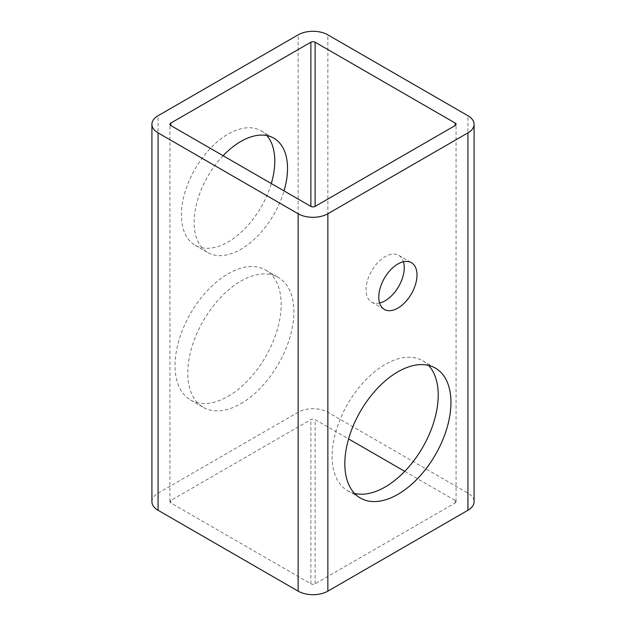 <?xml version="1.0" encoding="UTF-8"?>
<svg xmlns="http://www.w3.org/2000/svg" width="626" height="626" viewBox="0 0 626 626"><rect width="100%" height="100%" fill="white"/><g stroke="black" fill="none" stroke-linecap="round" stroke-linejoin="round"><path stroke-width="0.47" stroke-dasharray="3.13 2.35" d="M379.614 303A27.012 15.595 -60 0 1 371.656 302.084A27.012 15.595 -60 0 1 367.509 280.44A27.012 15.595 -60 0 1 385.162 256.637A27.012 15.595 -60 0 1 398.668 255.298A27.012 15.595 -60 0 1 403.434 261.738M223.114 155.725A66.027 38.123 120 0 0 207.824 252.552A66.027 38.123 120 0 0 240.838 249.281A66.027 38.123 120 0 0 284.04 190.899M266.872 135.584A66.027 38.123 120 0 0 261.12 130.834A66.027 38.123 120 0 0 228.107 134.105A66.027 38.123 120 0 0 184.967 192.292A66.027 38.123 120 0 0 195.093 245.204A66.027 38.123 120 0 0 228.107 241.933A66.027 38.123 120 0 0 271.301 183.551M354.551 493.445A75.034 43.319 -60 0 1 347.641 490.714A75.034 43.319 -60 0 1 336.139 430.586A75.034 43.319 -60 0 1 385.162 364.465A75.034 43.319 -60 0 1 422.675 360.748A75.034 43.319 -60 0 1 428.497 365.365M240.838 403.676A75.034 43.319 120 0 0 289.861 337.555A75.034 43.319 120 0 0 278.359 277.428A75.034 43.319 120 0 0 240.838 281.144A75.034 43.319 120 0 0 191.822 347.266A75.034 43.319 120 0 0 203.325 407.393A75.034 43.319 120 0 0 240.838 403.676M228.107 396.321A75.034 43.319 120 0 0 277.13 330.199A75.034 43.319 120 0 0 265.627 270.072A75.034 43.319 120 0 0 228.107 273.789A75.034 43.319 120 0 0 179.091 339.91A75.034 43.319 120 0 0 190.594 400.037A75.034 43.319 120 0 0 228.107 396.321M151.915 501.7A21.01 12.129 180 0 1 158.073 493.124L298.14 412.252A21.01 12.129 180 0 1 327.86 412.252L467.927 493.124A21.01 12.129 180 0 1 474.085 501.7M404.756 471.355L455.196 500.471A3.005 1.729 180 0 1 456.072 501.7A3.005 1.729 180 0 1 455.196 502.928L315.121 583.792A3.005 1.729 180 0 1 310.879 583.792L170.804 502.928A3.005 1.729 180 0 1 169.928 501.7A3.005 1.729 180 0 1 170.804 500.471L310.879 419.608A3.005 1.729 180 0 1 315.121 419.608L348.588 438.928M467.927 493.124L467.927 115.724M158.073 493.124L158.073 115.724M298.14 412.252L298.14 34.853M327.86 412.252L327.86 34.853M310.879 583.792L310.879 419.608M315.121 583.792L315.121 419.608M455.196 502.928L455.196 500.471M170.804 500.471L170.804 502.928M398.668 255.298L411.399 262.646M261.12 130.834L273.859 138.182M422.675 360.748L435.406 368.096M265.627 270.072L278.359 277.428M456.072 501.7L456.072 124.3M169.928 501.7L169.928 124.3M190.594 400.037L203.325 407.393M347.641 490.714L360.373 498.061M195.093 245.204L207.824 252.552M371.656 302.084L384.387 309.44"/><path stroke-width="0.94" d="M397.893 308.102A27.012 15.595 120 0 0 415.539 284.298A27.012 15.595 120 0 0 411.399 262.646A27.012 15.595 120 0 0 397.893 263.984A27.012 15.595 120 0 0 380.248 287.788A27.012 15.595 120 0 0 384.387 309.44A27.012 15.595 120 0 0 397.893 308.102M403.434 261.738A27.012 15.595 -60 0 1 385.162 300.746A27.012 15.595 -60 0 1 379.614 303M284.04 190.899A66.027 38.123 120 0 0 273.859 138.182A66.027 38.123 120 0 0 240.838 141.453A66.027 38.123 120 0 0 223.114 155.725M271.301 183.551A66.027 38.123 120 0 0 266.872 135.584M397.893 494.344A75.034 43.319 120 0 0 446.909 428.223A75.034 43.319 120 0 0 435.406 368.096A75.034 43.319 120 0 0 397.893 371.813A75.034 43.319 120 0 0 348.87 437.934A75.034 43.319 120 0 0 360.373 498.061A75.034 43.319 120 0 0 397.893 494.344M428.497 365.365A75.034 43.319 -60 0 1 432.269 426.713A75.034 43.319 -60 0 1 385.162 486.997A75.034 43.319 -60 0 1 354.551 493.445M467.927 115.724A21.01 12.129 180 0 1 474.085 124.3A21.01 12.129 180 0 1 467.927 132.876L327.86 213.748A21.01 12.129 180 0 1 298.14 213.748L158.073 132.876A21.01 12.129 180 0 1 151.915 124.3A21.01 12.129 180 0 1 158.073 115.724L298.14 34.853A21.01 12.129 180 0 1 327.86 34.853L467.927 115.724M474.085 124.3L474.085 501.7A21.01 12.129 180 0 1 467.927 510.276L327.86 591.147A21.01 12.129 180 0 1 298.14 591.147L158.073 510.276A21.01 12.129 180 0 1 151.915 501.7L151.915 124.3M315.121 206.392A3.005 1.729 180 0 1 310.879 206.392L170.804 125.529A3.005 1.729 180 0 1 169.928 124.3A3.005 1.729 180 0 1 170.804 123.072L310.879 42.208A3.005 1.729 180 0 1 315.121 42.208L455.196 123.072A3.005 1.729 180 0 1 456.072 124.3A3.005 1.729 180 0 1 455.196 125.529L315.121 206.392L315.121 42.208M348.588 438.928L404.756 471.355M467.927 510.276L467.927 132.876M327.86 591.147L327.86 213.748M298.14 591.147L298.14 213.748M158.073 510.276L158.073 132.876M455.196 125.529L455.196 123.072M310.879 206.392L310.879 42.208M170.804 125.529L170.804 123.072"/></g></svg>
